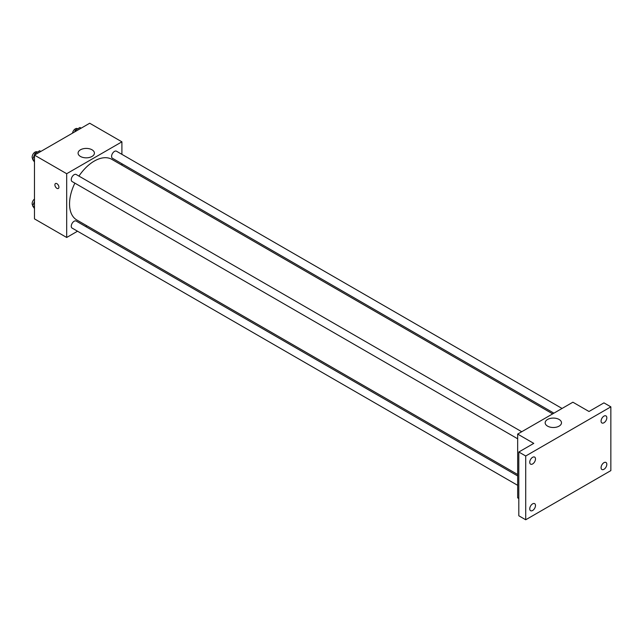 <?xml version="1.0" encoding="UTF-8"?>
<svg xmlns="http://www.w3.org/2000/svg" width="643" height="643" viewBox="0 0 643 643"><rect width="100%" height="100%" fill="white"/><g stroke="black" fill="none" stroke-linecap="round" stroke-linejoin="round"><path stroke-width="0.96" d="M77.53 231.215L66.687 237.476L34.473 218.877L34.473 155.116L89.698 123.231L121.905 141.83L121.905 154.352M86.893 225.814L85.664 226.521M74.877 183.134A35.011 20.214 120 0 0 69.54 203.952A35.011 20.214 120 0 0 76.79 219.978L517.663 474.51M552.675 413.867L111.802 159.335A35.011 20.214 120 0 0 78.944 176.094M121.905 163.748L121.905 165.171M66.687 237.476L66.687 173.714L121.905 141.83M562.046 408.458L116.487 151.218A4.067 2.347 120 0 0 113.353 152.311A4.067 2.347 120 0 0 111.577 156.402A4.067 2.347 120 0 0 112.421 158.266L553.904 413.16M517.663 475.933L76.171 221.047A4.067 2.347 120 0 0 73.045 222.132A4.067 2.347 120 0 0 71.269 226.223A4.067 2.347 120 0 0 72.104 228.088L517.663 485.328M517.663 438.783L72.104 181.543A4.067 2.347 -60 0 1 72.104 176.841A4.067 2.347 -60 0 1 76.171 174.494L521.73 431.734M66.687 173.714L34.473 155.116M80.471 156.458A8.158 4.71 180 0 1 78.084 153.122A8.158 4.71 180 0 1 86.242 148.412A8.158 4.71 180 0 1 94.408 153.122A8.158 4.71 180 0 1 89.369 157.479A8.158 4.71 180 0 1 80.471 156.458M58.923 187.161A2.845 1.648 60 0 1 58.336 188.471A2.845 1.648 60 0 1 55.483 186.824A2.845 1.648 60 0 1 55.483 183.536A2.845 1.648 60 0 1 57.677 184.3A2.845 1.648 60 0 1 58.923 187.161M58.336 188.463A2.845 1.648 60 0 1 55.483 186.824A2.845 1.648 60 0 1 55.483 183.536M518.813 498.51L517.663 497.851L517.663 434.081L572.889 402.205L588.988 411.496L603.946 402.864L610.85 406.85L610.85 470.612L525.717 519.769L518.813 515.782L518.813 452.013L533.77 443.381L517.663 434.081M525.717 519.769L525.717 456L518.813 452.013M525.717 456L610.85 406.85M547.555 426.124A8.158 4.71 180 0 1 545.168 422.789A8.158 4.71 180 0 1 553.326 418.079A8.158 4.71 180 0 1 561.492 422.789A8.158 4.71 180 0 1 556.452 427.145A8.158 4.71 180 0 1 547.555 426.124M603.946 422.764A4.067 2.347 -60 0 1 601.912 422.965A4.067 2.347 -60 0 1 601.293 419.71A4.067 2.347 -60 0 1 603.946 416.125A4.067 2.347 -60 0 1 605.979 415.925A4.067 2.347 -60 0 1 606.606 419.18A4.067 2.347 -60 0 1 603.946 422.764M532.621 463.949A4.067 2.347 -60 0 1 530.588 464.15A4.067 2.347 -60 0 1 529.961 460.886A4.067 2.347 -60 0 1 532.621 457.302A4.067 2.347 -60 0 1 534.654 457.101A4.067 2.347 -60 0 1 535.273 460.364A4.067 2.347 -60 0 1 532.621 463.949M532.621 510.494A4.067 2.347 -60 0 1 530.588 510.695A4.067 2.347 -60 0 1 529.961 507.44A4.067 2.347 -60 0 1 532.621 503.855A4.067 2.347 -60 0 1 534.654 503.654A4.067 2.347 -60 0 1 535.273 506.909A4.067 2.347 -60 0 1 532.621 510.494M603.946 469.31A4.067 2.347 -60 0 1 601.912 469.511A4.067 2.347 -60 0 1 601.293 466.255A4.067 2.347 -60 0 1 603.946 462.671A4.067 2.347 -60 0 1 605.979 462.47A4.067 2.347 -60 0 1 606.606 465.725A4.067 2.347 -60 0 1 603.946 469.31M34.473 162.004L32.68 159.448L35.003 153.452L39.649 150.767L40.822 151.451M34.473 160.485L32.68 159.448M36.177 154.135L35.003 153.452M37.366 152.094L37.061 151.909A4.067 2.347 120 0 0 33.926 153.002A4.067 2.347 120 0 0 32.15 157.093A4.067 2.347 120 0 0 32.889 158.893M74.636 131.928L75.311 130.183L79.965 127.499L81.139 128.174M76.485 130.859L75.311 130.183M77.682 128.817L77.369 128.64A4.067 2.347 120 0 0 74.5 129.468A4.067 2.347 120 0 0 72.514 133.149M34.473 208.549L32.68 205.993L34.473 201.363M34.473 207.03L32.68 205.993M34.473 199.041A4.067 2.347 120 0 0 32.15 203.646A4.067 2.347 120 0 0 32.889 205.438"/></g></svg>
